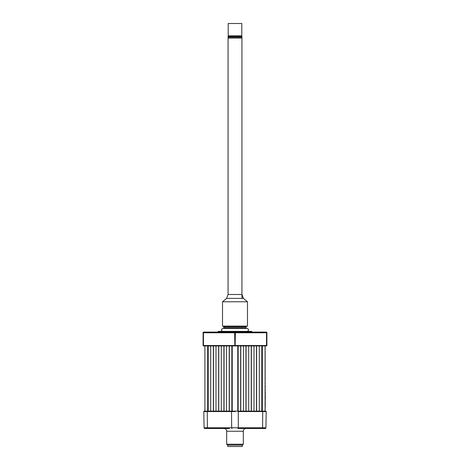 <?xml version="1.0" encoding="UTF-8"?>
<svg xmlns="http://www.w3.org/2000/svg" width="470" height="470" viewBox="0 0 470 470"><rect width="100%" height="100%" fill="white"/><g stroke="black" fill="none" stroke-linecap="round" stroke-linejoin="round"><path stroke-width="0.7" d="M243.319 444.221L226.681 444.221L227.568 445.113L242.432 445.113L243.319 444.221L243.319 431.243A2.773 2.773 0 0 1 246.098 428.47L265.227 428.47A0.693 0.693 0 0 0 265.92 427.788L266.202 411.555L262.736 411.555L262.53 411.132L204.209 411.132L204.902 411.132L204.902 345.949M208.063 411.132L208.063 345.949M208.198 411.132L208.198 345.949M210.707 411.132L210.707 345.949M213.345 411.132L213.345 345.949M213.486 411.132L213.486 345.949M215.988 411.132L215.988 345.949M218.632 411.132L218.632 345.949M218.767 411.132L218.767 345.949M221.276 411.132L221.276 345.949M223.914 411.132L223.914 345.949M224.055 411.132L224.055 345.949M226.558 411.132L226.558 345.949M229.201 411.132L229.201 345.949M229.337 411.132L229.337 345.949M265.098 411.132L265.098 345.949L266.343 345.949L235 345.949L237.773 345.949L237.773 411.132L231.845 411.132L231.845 345.949M232.227 411.132L232.227 345.949L235 345.949L203.657 345.949L203.451 345.532L266.901 345.532A0.417 0.417 0 0 1 266.484 345.949L266.549 332.778A0.693 0.347 -90 0 0 266.202 332.084A0.693 0.693 0 0 1 266.901 332.778L266.901 345.532A0.417 0.417 0 0 1 266.484 345.949L266.343 345.949M238.155 411.132L238.155 345.949M240.663 411.132L240.663 345.949M240.799 411.132L240.799 345.949M243.442 411.132L243.442 345.949M245.945 411.132L245.945 345.949M246.086 411.132L246.086 345.949M248.724 411.132L248.724 345.949M251.233 411.132L251.233 345.949M251.368 411.132L251.368 345.949M254.012 411.132L254.012 345.949M256.514 411.132L256.514 345.949M256.655 411.132L256.655 345.949M259.293 411.132L259.293 345.949M261.802 411.132L261.802 345.949M261.937 411.132L261.937 345.949M265.233 349.21L265.233 348.722L265.233 349.21M265.233 396.774L265.303 395.523M265.233 396.557L265.162 395.611M265.303 404.588L265.303 404.218L265.303 404.588M265.303 404.482L265.303 404.006L265.303 404.482M265.162 406.879L265.233 407.296M265.162 405.169L265.233 406.879M265.162 397.009L265.162 397.873M265.233 396.739L265.162 397.35M265.233 400.44L265.233 397.896L265.162 401.01M265.162 402.026L265.162 401.509M265.233 402.138L265.162 403.9M265.098 348.722L265.098 408.36M265.233 406.997L265.233 405.422L265.162 406.997M265.233 383.467L265.233 383.132L265.233 383.467M265.162 381.94L265.162 383.132M265.233 390.312L265.233 388.572L265.162 390.317M265.233 394.718L265.162 395.382M265.233 394.301L265.233 395.611M265.233 395.393L265.233 394.806M265.233 395.675L265.233 394.73M265.233 400.992L265.233 401.509M265.162 391.915L265.303 392.867L265.303 391.915M265.162 351.219L265.162 380.624M265.162 408.36L265.162 409.746L265.162 408.36M265.303 403.195L265.303 403.783L265.233 403.195M265.162 399.759L265.162 399.165M265.303 393.854L265.303 393.026L265.303 393.854M265.233 391.34L265.233 393.255L265.233 391.34M265.233 387.662L265.233 385.576L265.233 387.662M265.303 397.579L265.303 396.868L265.303 397.579M265.303 398.119L265.303 398.495L265.303 398.119M265.303 398.495L265.303 397.843L265.303 398.495M228.067 331.391L241.933 331.379M247.279 331.379C248.983 330.416 248.983 329.447 247.279 328.483L222.721 328.483C221.018 329.447 221.018 330.416 222.721 331.379M252.132 331.879L251.644 331.391L218.356 331.391L217.868 331.879L252.625 332.084M234.859 345.949L234.653 332.778L235.347 332.778A0.693 0.347 -90 0 0 235 332.084L266.202 332.084M203.099 345.532L203.099 332.778L234.653 332.778A0.693 0.347 -90 0 1 235 332.084L203.798 332.084A0.693 0.347 -90 0 0 203.451 332.778L203.451 345.532L203.099 345.532A0.417 0.417 0 0 0 203.516 345.949L203.516 345.949A0.417 0.417 0 0 1 203.099 345.532L203.099 332.778A0.693 0.693 0 0 1 203.798 332.084M237.773 345.949L235 345.949M235 301.781L222.516 301.781L222.516 326.121L247.484 326.121L247.484 301.781L235 301.781M224.114 327.678L245.886 327.678L246.445 326.721L223.555 326.721L224.114 328.483M228.067 37.23L241.933 37.23L241.933 36.396L228.067 36.396L228.067 37.23M226.575 298.38L243.425 298.38L241.933 294.496L228.067 294.496L226.575 298.38L222.516 301.781M228.203 35.843L241.797 35.843L241.797 23.5L228.203 23.5L228.203 35.843M241.498 332.084L228.067 332.084M241.933 298.033L241.933 38.064L228.067 38.064L228.067 294.496M226.681 444.221L226.681 431.243A2.773 2.773 0 0 0 223.902 428.47L204.773 428.47A0.693 0.693 0 0 1 204.08 427.788L203.798 411.555A0.417 0.417 0 0 1 204.209 411.132M262.53 411.132L265.791 411.132A0.417 0.417 0 0 1 266.202 411.555L266.202 411.555M207.47 411.132L207.264 411.555L203.798 411.555M231.739 411.132L231.534 411.555L234.871 411.555M235.129 411.555L207.264 411.555L207.405 427.788L231.675 427.788L231.534 411.555M232.021 428.47A0.693 0.347 90 0 1 231.675 427.788L262.595 427.788A0.693 0.347 90 0 1 262.248 428.47L237.979 428.47A0.693 0.347 90 0 0 238.325 427.788L238.261 411.132M204.08 427.788L207.405 427.788A0.693 0.347 90 0 0 207.752 428.47L229.454 428.47M242.191 446.5L227.786 446.5L227.786 445.113M207.681 411.132L207.681 345.949M262.319 411.132L262.319 345.949M266.901 332.778L235.347 332.778L235.141 345.949M243.319 431.243L226.681 431.243M265.92 427.788L262.595 427.788L262.736 411.555L238.466 411.555M217.868 331.879L217.375 332.084M243.013 298.033L247.484 301.781M245.886 327.678L245.886 328.483M228.761 36.396L228.761 35.843M241.239 36.396L241.239 35.843M228.203 38.064L228.203 37.23M241.797 38.064L241.797 37.23M228.067 326.721L228.067 326.121M241.933 326.721L241.933 326.121M242.214 445.113L242.214 446.5"/></g></svg>
